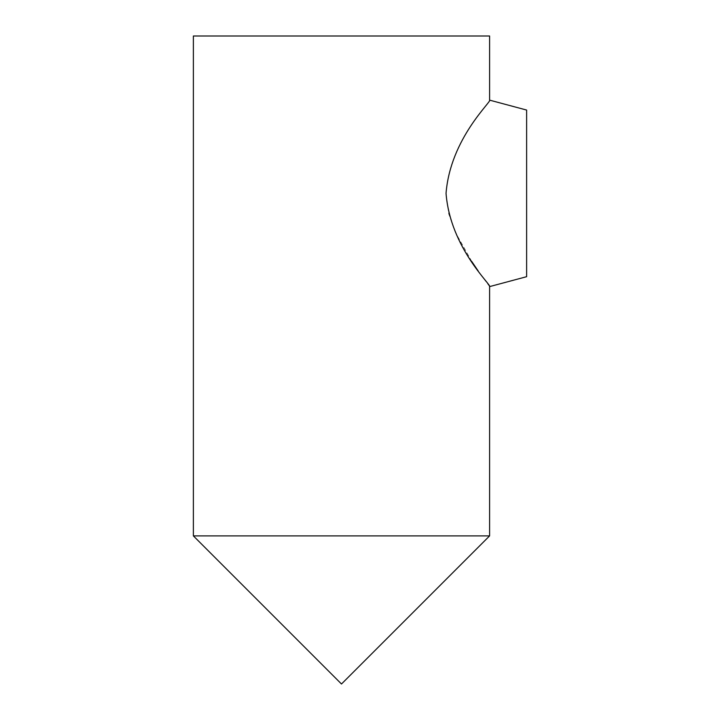 <?xml version="1.0" encoding="UTF-8"?>
<svg xmlns="http://www.w3.org/2000/svg" width="720" height="720" viewBox="0 0 720 720"><rect width="100%" height="100%" fill="white"/><g stroke="black" fill="none" stroke-linecap="round" stroke-linejoin="round"><path stroke-width="0.54" stroke-dasharray="3.6 2.7" d="M526.626 276.687L526.626 110.061M471.771 261.513L455.319 232.236L448.749 213.903L446.04 193.374C450.378 138.186 492.354 101.061 489.6 100.134M489.6 535.887L193.374 535.887M193.374 36L489.6 36M489.6 286.605L478.242 271.053"/><path stroke-width="1.08" d="M489.6 286.605C492.318 285.615 450.396 248.607 446.04 193.374C450.396 138.123 492.327 101.115 489.6 100.134L526.626 110.061L526.626 276.687L489.6 286.605L489.6 535.887L341.487 684L193.374 535.887L489.6 535.887M489.6 100.134L489.6 36L193.374 36L193.374 535.887M478.242 271.053L471.771 261.513"/></g></svg>
